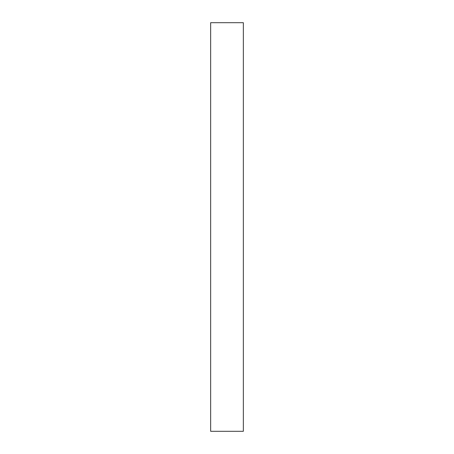 <?xml version="1.0" encoding="UTF-8"?>
<svg xmlns="http://www.w3.org/2000/svg" width="454" height="454" viewBox="0 0 454 454"><rect width="100%" height="100%" fill="white"/><g stroke="black" fill="none" stroke-linecap="round" stroke-linejoin="round"><path stroke-width="0.68" d="M210.656 22.7L210.656 431.3L243.344 431.3L243.344 22.7L210.656 22.7"/></g></svg>

